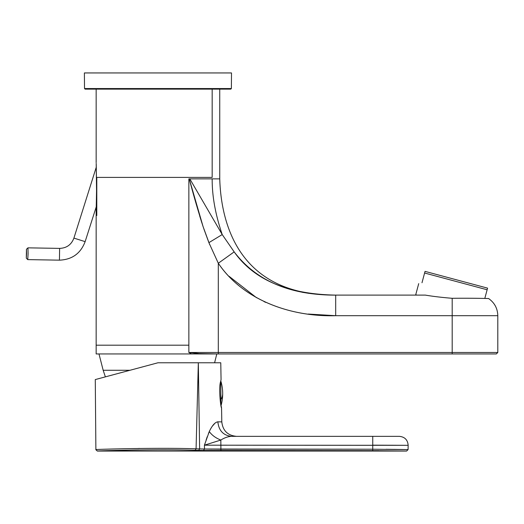 <?xml version="1.0" encoding="UTF-8"?>
<svg xmlns="http://www.w3.org/2000/svg" width="524" height="524" viewBox="0 0 524 524"><rect width="100%" height="100%" fill="white"/><g stroke="black" fill="none" stroke-linecap="round" stroke-linejoin="round"><path stroke-width="0.79" d="M96.789 215.541L96.789 177.407L212.174 177.407L212.174 89.132L212.174 177.407L96.789 177.407L96.789 215.541L96.154 215.338L96.154 353.949L191.522 353.949L188.863 352.482L452.192 352.482L452.192 353.949L216.798 353.949L496.326 353.949L452.192 353.949L452.192 315.697L452.192 352.482L218.305 352.482L218.305 263.251L225.503 258.096M188.863 345.178L96.154 345.178L188.863 345.178L188.863 352.482L188.863 178.874L188.863 345.178M218.305 353.949L199.172 353.582L205.821 353.949L198.812 353.949L218.305 353.949L218.305 263.251L234.169 251.88C256.184 280.831 290.021 295.241 335.688 295.104L337.436 295.104C237.758 296.545 221.036 221.973 219.746 178.874L212.181 178.874L219.746 178.874L219.739 89.132L219.739 178.874C221.036 221.973 237.758 296.545 337.436 295.104L425.318 295.104L335.688 295.104L335.688 301.136L335.688 295.104L425.318 295.104C432.732 296.374 441.693 297.442 452.192 298.3C476.499 297.999 496.221 298.778 485.971 298.477C496.215 298.778 476.427 297.999 452.192 298.3L452.192 315.697L335.688 315.697L335.688 301.136L335.688 315.697L497.8 315.697L452.192 315.697L452.192 298.3C441.693 297.442 432.732 296.374 425.318 295.104M189.262 178.874L212.181 178.874L189.806 178.874L222.222 234.562L189.806 178.874L189.262 178.874C193.074 193.618 197.672 209.508 203.063 226.538L189.262 178.874M198.635 353.949L191.522 353.949L198.812 353.949L199.172 353.582L192.092 352.855L199.172 353.582L198.812 353.949L98.99 353.949L103.169 370.272L129.991 370.272M302.302 292.287L308.97 293.368M334.423 295.097L335.458 295.104M330.094 315.638L308.289 314.053L335.688 315.697C289.687 316.981 242.782 299.604 218.305 263.251L208.893 242.651L222.222 234.562C215.397 214.513 212.05 195.95 212.181 178.874C212.05 195.95 215.397 214.513 222.222 234.562L234.169 251.88C253.852 279.823 287.696 294.226 335.688 295.104L416.947 295.104L415.722 294.776L418.715 283.628M218.305 353.523L218.305 352.482L188.863 352.482L192.092 352.855L188.863 352.482M196.71 353.949L195.478 353.949M229.027 276.266L256.55 297.73L229.027 276.266M264.659 301.889L265.105 302.099M264.011 301.588L265.707 302.374M332.72 315.684L333.375 315.69M335.661 315.697L335.688 315.697C288.004 317.092 241.597 298.202 218.305 263.251L234.169 251.88L222.222 234.562L208.893 242.651L203.803 228.733M96.154 162.65L96.154 89.132L96.154 162.65M96.206 163.848L96.567 192.334L96.187 210.635M496.326 353.949L497.8 352.482L452.192 352.482L497.8 352.482L497.8 315.697C497.597 308.44 494.525 302.715 488.584 298.536L485.971 298.477M419.416 295.104L416.947 295.104M209.646 244.531L203.063 226.538L208.893 242.651L218.305 263.251M201.923 223.054L199.696 215.953M337.436 295.104L335.688 295.104M96.252 165.23L96.593 188.594L96.154 211.578L96.154 345.178M96.154 215.338L96.193 210.373M96.318 167.045L73.91 238.099L85.137 241.643L96.305 206.633M96.213 164.019L96.187 163.436M211.139 362.778L198.327 362.778L196.074 448.813C158.333 447.444 93.331 449.435 95.885 449.592L95.276 379.572L157.947 362.778L107.02 376.429L157.947 362.778L198.327 362.778L199.624 448.898L204.504 449.016L203.476 450.483L195.17 450.273C158.438 448.904 94.896 450.889 97.353 451.053C94.89 450.889 158.431 448.904 195.17 450.273L196.074 448.813L195.17 450.273L203.476 450.483L406.559 451.053L372.747 450.66L372.747 449.219L204.504 449.016L203.476 450.483L199.343 450.378M220.905 404.96L220.905 399.616A44.134 21.163 0 0 0 222.68 393.675A44.134 44.134 0 0 1 221.043 405.596L221.554 407.796C220.814 408.648 218.357 387.288 220.722 381.282L221.062 379.553L220.768 362.778L198.327 362.778L199.624 448.898L196.074 448.813L195.17 450.273M221.062 379.553L220.768 362.778L198.327 362.778L196.074 448.813C158.451 447.444 93.364 449.435 95.885 449.592L97.353 451.053L406.611 451.053L408.078 449.605L408.157 445.321L204.426 445.184L204.504 449.016L199.624 448.898L198.72 450.358M399.327 436.341L372.747 436.341L372.747 445.164L372.747 436.341L399.327 436.341C404.764 436.885 407.705 439.878 408.157 445.321L372.747 445.164L372.747 449.219L407.646 449.599L372.747 449.219L372.747 445.321L204.426 445.184L209.273 431.566L209.914 432.438M215.023 423.137L212.299 426.209L215.023 423.137M220.722 381.282C218.351 387.334 220.807 408.615 221.554 407.796L221.803 421.886L217.86 421.82C218.757 430.656 223.342 435.496 231.601 436.341L372.747 436.341L231.601 436.341C223.342 435.496 218.757 430.656 217.86 421.82L221.803 421.886C222.792 430.682 227.691 435.503 236.514 436.341L231.601 436.341C228.084 436.499 224.495 437.73 220.833 440.049L220.899 450.66L220.899 449.219L204.504 449.016L204.426 445.184L220.833 440.049L220.899 449.219L372.747 449.219L372.747 450.66L203.476 450.483M95.276 379.572L157.947 362.778L198.327 362.778M199.624 448.898L195.098 448.793M108.37 450.64L135.5 449.972M215.017 450.647L212.482 450.627M95.892 449.756L97.353 451.053M138.257 448.472L139.836 448.452M100.353 450.928L135.893 449.965M136.03 449.965L138.722 449.926M393.583 449.35L405.491 449.553M219.746 439.616L220.833 440.049C224.475 437.743 228.064 436.505 231.601 436.341L236.514 436.341C227.691 435.503 222.792 430.682 221.803 421.886L217.86 421.82C215.023 422.22 212.161 425.468 209.273 431.566C211.958 435.267 215.809 438.09 220.833 440.049C215.809 438.09 211.958 435.267 209.273 431.566L204.426 445.184L220.833 440.049M220.342 450.66L219.15 450.66M212.056 449.16L204.504 449.016M372.747 450.136L372.747 450.66L405.897 451.033L372.747 450.66L372.747 450.227M386.011 449.271L402.078 449.487M374.49 450.66L378.773 450.673M204.426 445.184L204.851 443.867M206.096 440.042L207.242 436.715M208.434 433.571L209.273 431.566M221.148 406.067L221.554 407.796L221.803 421.886M231.372 88.549L230.783 89.132L85.111 89.132L84.521 88.549L231.372 88.549L231.51 72.947L84.384 72.947L84.521 88.549M198.812 353.949L216.798 353.949L214.598 362.778M484.805 298.451L487.569 288.135L425.043 271.38L421.997 282.744C417.641 283.916 417.641 283.916 421.997 282.744C417.641 283.916 417.641 283.916 421.997 282.744M487.13 289.772L424.604 273.017M28.086 253.806L27.949 247.845L59.631 248.389L59.428 260.159L27.746 259.616L28.086 253.806M26.56 253.76L26.449 249.293L26.298 258.116L26.56 253.76M220.905 399.616L220.781 380.955M103.169 370.272L105.376 376.867M222.68 393.675A44.134 44.134 0 0 0 220.905 381.282M73.91 238.099C71.415 244.682 66.653 248.107 59.631 248.389M85.137 241.643C80.644 253.478 72.076 259.649 59.428 260.159M26.449 249.293L27.942 247.852M26.298 258.116L27.739 259.609"/></g></svg>
